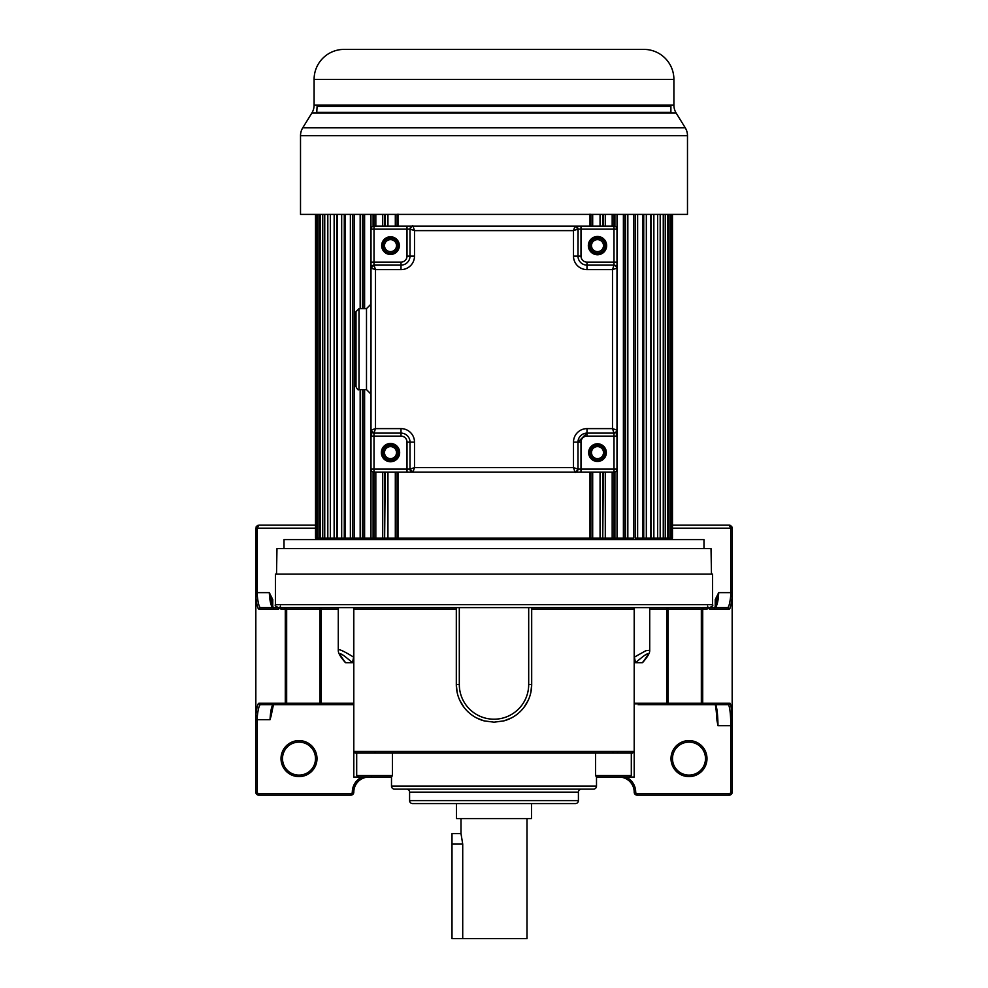 <?xml version="1.0" encoding="UTF-8"?>
<svg xmlns="http://www.w3.org/2000/svg" width="988" height="988" viewBox="0 0 988 988"><rect width="100%" height="100%" fill="white"/><g stroke="black" fill="none" stroke-linecap="round" stroke-linejoin="round"><path stroke-width="1.48" d="M462.717 938.6L462.717 844.098L461.001 833.6L451.998 833.6L451.998 938.6L526.999 938.6L526.999 818.607M461.001 818.607L461.001 833.6M456.505 803.602L456.505 818.607L531.495 818.607L531.495 803.602M712.583 580.499L712.583 574.114L275.417 574.114L275.417 604.631L712.583 604.631L712.583 580.499M636.68 703.814L634.197 703.814L634.197 751.46L634.197 609.139L633.481 607.632L319.853 607.632A1.494 1.445 -90 0 1 321.298 609.139L321.298 703.221L353.803 703.221L353.803 777.074L391.495 777.074L370.957 777.074L371.525 776.469M391.495 777.074L368.882 777.074A15.079 15.079 0 0 0 353.803 792.166A3.001 3.001 112.6 0 1 350.814 795.167L258.819 795.167A3.001 3.001 -129.1 0 1 255.818 792.166L255.818 715.436C256.682 707.927 257.67 703.851 258.807 703.221A1.494 1.482 90 0 0 260.289 704.716L353.803 704.716M638.013 704.716L728.551 704.716C729.626 706.988 730.33 711.891 730.675 719.449L732.17 718.931L732.182 792.166A3.001 3.001 26.3 0 1 729.181 795.167L637.198 795.167A3.001 3.001 -101.3 0 1 634.197 792.166L634.197 792.166A15.079 15.079 0 0 0 619.118 777.074L596.505 777.074L634.197 777.074L634.197 751.46L632.691 752.955L634.185 751.609M298.45 704.716L273.083 704.716C271.601 705.864 270.576 710.866 270.008 719.721L271.045 716.238C271.959 708.371 272.935 704.234 273.985 703.814M273.454 704.592L271.045 716.238M281.012 758.611A17.994 17.994 0 0 0 299.006 776.605A17.994 17.994 0 0 0 317 758.611A17.994 17.994 0 0 0 299.006 740.605A17.994 17.994 0 0 0 281.012 758.611M361.991 777.074A16.574 16.574 0 0 0 352.308 792.166L353.803 792.166A15.079 15.079 0 0 1 368.882 777.074M315.518 525.171L258.819 525.171L256.139 526.839L257.609 525.431M275.417 604.631C274.639 605.348 275.64 606.348 278.418 607.632L260.289 607.632A1.494 1.482 -90 0 0 258.807 609.139C257.67 608.522 256.682 604.446 255.83 596.925L256.139 526.839M255.818 596.925L255.843 715.436L255.83 596.925L257.325 596.147L255.83 596.925L255.818 592.639L257.325 592.639L257.325 528.172L258.819 525.171M315.518 528.172L255.818 528.172L255.818 628.01M255.818 715.559L255.818 716.411M299.006 775.111A16.5 16.5 0 0 0 315.505 758.611A16.5 16.5 0 0 0 299.006 742.111A16.5 16.5 0 0 0 282.506 758.611A16.5 16.5 0 0 0 299.006 775.111M273.281 607.953L269.316 592.639L272.774 599.605L271.317 599.605M272.478 607.632C270.7 605.076 269.638 600.074 269.316 592.639L257.325 592.639L257.325 596.147C258.066 602.878 259.054 606.718 260.289 607.632L278.394 607.632M278.653 607.632L278.653 608.485M709.347 607.632L709.372 609.139L709.1 607.632M707.63 606.138A1.494 1.47 90 0 0 708.643 607.558M709.347 608.485L709.372 609.139L729.193 609.139C730.132 609.188 731.12 605.113 732.17 596.888L732.17 718.931L732.182 528.172L729.181 525.171L732.182 528.172A3.001 3.001 0 0 0 731.688 526.53M278.418 607.632L700.9 607.632M709.606 607.632L727.711 607.632A1.494 1.482 90 0 1 729.193 609.139M732.182 725.278L732.182 719.807M715.164 704.432C714.744 701.727 716.559 709.446 716.967 720.524L717.992 725.711L732.182 725.711L732.182 592.639L732.182 596.925L730.675 596.147C729.91 602.989 728.922 606.83 727.711 607.632L709.582 607.632C712.348 606.373 713.348 605.372 712.583 604.631M730.836 525.678A3.001 3.001 0 0 0 729.181 525.171L672.482 525.171M688.994 775.111A16.5 16.5 0 0 0 705.494 758.611A16.5 16.5 0 0 0 688.994 742.111A16.5 16.5 0 0 0 672.495 758.611A16.5 16.5 0 0 0 688.994 775.111M688.994 776.605A17.994 17.994 0 0 0 706.988 758.611A17.994 17.994 0 0 0 688.994 740.605A17.994 17.994 0 0 0 671 758.611A17.994 17.994 0 0 0 688.994 776.605M717.992 725.711C717.844 715.436 717.103 708.433 715.757 704.716L689.55 704.716M716.955 720.091C716.139 708.396 715.448 702.962 714.867 703.814M728.551 704.716L715.757 704.716L728.551 704.716A1.494 1.482 -90 0 0 730.046 703.221L702.715 703.221A1.494 1.482 90 0 1 701.221 704.716M649.721 609.139L666.702 609.139A1.494 1.445 90 0 1 668.147 607.632L634.358 607.632L634.358 657.131L635.543 662.689C649.128 651.006 651.401 651.006 642.373 662.689L635.543 662.689M642.373 662.689L642.694 662.503C647.634 656.859 649.981 652.784 649.721 650.265L649.721 607.632M476.475 717.881L484.034 720.857L494 722.191L503.966 720.857L511.525 717.881M523.825 707.556L528.123 700.517M530.852 692.427L531.692 684.511A37.692 37.692 0 0 1 503.966 720.857A37.692 37.692 0 0 0 531.692 684.511L531.692 607.632M484.034 720.857A37.692 37.692 0 0 1 456.308 684.511L457.148 692.415M459.877 700.517L464.175 707.556M353.803 703.221L353.803 609.139L354.519 607.632M338.279 609.139L319.989 609.139A1.494 0.79 90 0 0 319.198 607.632L285.878 607.632A1.494 0.79 -90 0 1 286.668 609.139L280.938 609.139L279.159 607.632L287.1 607.632L278.9 607.632L278.628 609.139L258.807 609.139M258.807 703.221L285.285 703.221L285.285 609.139A1.494 1.482 90 0 0 283.803 607.632L279.456 607.632A1.494 1.482 -90 0 1 280.938 609.139M708.841 607.632L707.062 609.139A1.494 1.482 90 0 1 708.544 607.632L702.122 607.632A1.494 0.79 90 0 0 701.332 609.139L666.702 609.139L666.702 703.221L702.715 703.221L702.715 609.139L701.332 609.139L701.332 703.221A1.494 0.79 -90 0 1 700.541 704.716M531.692 684.511L528.691 684.511A34.691 34.691 0 0 1 494 719.202A34.691 34.691 0 0 1 459.309 684.511L456.308 684.511L456.308 607.632M352.457 662.689L353.642 657.131C343.441 650.87 338.316 648.585 338.279 650.265C338.106 652.92 340.452 656.995 345.306 662.503L345.627 662.689C336.661 651.006 338.933 651.006 352.457 662.689L345.627 662.689M353.642 657.131L353.642 607.632M273.083 704.716L260.289 704.716C259.054 705.642 258.066 709.47 257.325 716.214L255.818 715.436L255.818 719.721L257.325 719.721L257.325 716.214A1.494 0.778 -175.1 0 1 255.843 715.436L255.818 715.436M279.357 607.558A1.494 1.47 -90 0 0 280.37 606.138M732.17 718.931C731.293 705.136 730.601 704.246 730.046 703.221M715.522 607.632C717.325 604.94 718.387 599.951 718.684 592.639L714.719 607.953M732.182 596.925A1.494 0.778 0 0 0 730.675 596.147L730.675 592.639L718.684 592.639L715.226 599.605L716.683 599.605M672.482 528.172L730.675 528.172L729.181 525.171M634.358 657.131L645.843 650.721L649.721 650.265M354.704 752.831L353.914 752.004M634.197 751.46L353.803 751.46L355.31 752.955L632.691 752.955M369.784 752.955L356.693 752.955L356.693 775.568L392.446 775.568L392.446 752.955M618.216 752.955L620.019 752.955M370.858 752.955L367.981 752.955M391.495 786.115L596.505 786.115A3.013 3.013 0 0 1 593.492 789.128L394.508 789.128A3.013 3.013 0 0 1 391.495 786.115L391.495 776.963L392.446 775.568M596.505 786.115L596.505 776.963L595.554 775.568L631.307 775.568L631.307 752.955M628.948 777.074L631.307 775.568M359.052 777.074L356.693 775.568M581.426 789.128L581.438 789.128A3.013 3.013 0 0 0 578.412 792.154L578.412 800.589A3.013 3.013 0 0 1 575.399 803.602L412.601 803.602A3.013 3.013 0 0 1 409.588 800.589L578.412 800.589M406.562 789.128A3.013 3.013 0 0 1 409.588 792.154L409.588 800.589M494 803.602L431.003 803.602M711.471 574.114L711.027 548.612L276.973 548.612L276.529 574.114M703.987 548.612L703.987 539.609L284.013 539.609L284.013 548.612M398.003 472.116L398.003 538.114L397.028 538.114L397.151 472.116M387.938 472.116L387.938 538.114L384.641 538.114L385.246 472.116M375.823 472.116L375.823 538.114L373.094 538.114L374.156 538.114L374.156 472.116M364.609 389.618L364.609 538.114L362.46 538.114L363.979 538.114L363.979 389.618M354.383 214.396L354.383 538.114L352.827 538.114L362.46 538.114L362.46 389.618M345.207 214.396L345.207 538.114L352.827 538.114L352.827 214.396M337.18 214.396L337.18 538.114L344.269 538.114L344.269 214.396M651.141 214.396L651.141 538.114L672.482 538.114L672.482 214.396M643.731 214.396L643.731 538.114L650.82 538.114L650.82 214.396M635.173 214.396L635.173 538.114L642.793 538.114L642.793 214.396M624.021 214.396L624.021 538.114L625.54 538.114L589.997 538.114L589.997 472.116M398.003 538.114L589.997 538.114M590.849 472.116L590.849 538.114L590.972 472.116M602.754 472.116L602.754 538.114L603.359 472.116M613.844 472.116L613.844 538.114L614.907 538.114L614.907 471.98M625.54 214.396L625.54 538.114L633.617 538.114L633.617 214.396M315.518 214.396L315.518 538.114L336.859 538.114L336.859 214.396M364.609 538.114L373.094 538.114L373.094 471.98M375.823 538.114L384.641 538.114L384.641 472.116M387.938 538.114L397.028 538.114L397.028 472.116M398.003 214.124L398.003 226.129M589.997 226.129L589.997 214.124M590.849 214.396L590.849 226.129M590.972 214.396L590.972 226.129M592.689 214.396L592.689 226.129M592.689 472.116L592.689 538.114M600.062 214.396L600.062 226.129M600.062 472.116L600.062 538.114M602.754 214.396L602.754 226.129M603.359 214.396L603.359 226.129M605.286 214.396L605.286 226.129M605.286 472.116L605.286 538.114M612.177 214.396L612.177 226.129M612.177 472.116L612.177 538.114M613.844 214.396L613.844 226.129M614.907 214.396L614.907 226.264M617.031 214.396L617.031 538.114M623.391 214.396L623.391 538.114M627.837 214.396L627.837 538.114M637.63 214.396L637.63 538.114M646.325 214.396L646.325 538.114M653.858 214.396L653.858 538.114M657.662 214.396L657.662 538.114M660.182 214.396L660.182 538.114M663.257 214.396L663.257 538.114M665.245 214.396L665.245 538.114M667.567 214.396L667.567 538.114M669 214.396L669 538.114M670.556 214.396L670.556 538.114M671.42 214.396L671.42 538.114M672.198 214.396L672.198 538.114M315.802 214.396L315.802 538.114M316.58 214.396L316.58 538.114M317.444 214.396L317.444 538.114M319.001 214.396L319.001 538.114M320.433 214.396L320.433 538.114M322.755 214.396L322.755 538.114M324.743 214.396L324.743 538.114M327.818 214.396L327.818 538.114M330.338 214.396L330.338 538.114M334.142 214.396L334.142 538.114M341.675 214.396L341.675 538.114M350.37 214.396L350.37 538.114M360.163 214.396L360.163 308.627M360.163 389.618L360.163 538.114M362.46 214.396L362.46 308.627M363.979 308.627L363.979 214.396M364.609 214.396L364.609 308.627M370.969 214.396L371.006 324.373M409.909 469.115L412.984 472.116L407.007 472.116L407.007 469.115L410.008 469.115L410.008 442.118L410.008 469.115A3.001 3.001 180 0 0 413.009 472.116A3.001 3.001 180 0 1 411.477 471.696L410.008 469.115L414.503 467.62L413.009 472.116L613.993 472.116L613.993 469.115L616.994 469.115L616.994 229.13L616.994 469.115A3.001 3.001 180 0 1 613.993 472.116L374.007 472.116A3.001 3.001 0 0 1 371.006 469.115L370.969 538.114M373.094 214.396L373.094 226.264M374.156 226.129L374.156 214.396M375.823 214.396L375.823 226.129M382.714 214.396L382.714 226.129M382.714 472.116L382.714 538.114M384.641 214.396L384.641 226.129M385.246 226.129L385.246 214.396M387.938 214.396L387.938 226.129M395.311 214.396L395.311 226.129M395.311 472.116L395.311 538.114M397.028 214.396L397.028 226.129M397.151 226.129L397.151 214.396M673.902 79.398L673.902 79.398A29.998 29.998 0 0 0 643.904 49.4L344.096 49.4A29.998 29.998 0 0 0 314.098 79.398L314.098 105.148A15.005 15.005 0 0 1 311.862 113.015L676.138 113.015A15.005 15.005 0 0 1 673.902 105.148L673.902 79.398L314.098 79.398M379.022 49.4L387.506 49.4M621.02 49.4L629.393 49.4M526.826 49.4L538.448 49.4M488.838 49.4L499.162 49.4M470.745 49.4L480.254 49.4M431.274 49.4L440.574 49.4M411.23 49.4L422.506 49.4M314.098 105.148L673.902 105.148M302.736 127.835L685.264 127.835A15.005 15.005 0 0 1 687.487 135.702L687.487 214.396L300.513 214.396L300.513 135.702A15.005 15.005 0 0 1 302.736 127.835L311.862 113.015M685.264 127.835L676.138 113.015M687.487 135.702L300.513 135.702M316.716 113.015L317.099 106.395L670.901 106.395L670.901 112.397L317.099 112.397L671.284 113.015M645.25 105.148L652.389 106.395L335.611 106.395L495.445 106.395M576.856 471.474L574.991 472.116L573.497 467.62L577.992 469.115L577.992 442.118L577.992 469.115A3.001 3.001 0 0 1 577.103 471.251A3.001 3.001 173.2 0 1 576.856 471.474A3.001 3.001 173.2 0 0 577.103 471.251A3.001 3.001 0 0 0 577.992 469.115L577.992 469.115C576.189 471.992 575.201 472.993 575.004 472.116A3.001 3.001 180 0 0 577.992 469.115L580.993 469.115L580.993 442.118A6.002 6.002 0 0 1 586.996 436.116L613.993 436.116L613.993 469.115L580.993 469.115L580.993 472.116L575.004 472.116L581.006 472.116M586.921 433.115A9.003 9.003 0 0 1 586.996 433.115L613.993 433.115A3.001 3.001 57.3 0 0 616.389 431.929A3.001 3.001 0 0 0 616.994 430.113A3.001 3.001 0 0 1 616.389 431.929L616.401 436.116M580.993 442.118L577.992 442.118A9.003 9.003 180 0 1 586.996 433.115L586.996 428.619L612.498 428.619L613.993 433.115L586.996 433.115L613.993 433.115L613.993 436.116L616.994 436.116L616.994 469.115L616.994 229.13A3.001 3.001 180 0 0 613.993 226.129A3.001 3.001 0 0 1 616.994 229.13L613.993 229.13L613.993 226.129L374.007 226.129A3.001 3.001 180 0 0 371.006 229.13A3.001 3.001 0 0 1 374.007 226.129L613.993 226.129A3.001 3.001 0 0 1 616.994 229.13M616.351 266.266L616.994 268.119L612.498 269.625L613.993 265.117A3.001 3.001 0 0 1 616.142 266.019A3.001 3.001 83.4 0 1 616.351 266.266A3.001 3.001 83.4 0 0 616.142 266.019A3.001 3.001 0 0 0 613.993 265.117L586.996 265.117L613.993 265.117C616.932 266.698 617.932 267.699 616.994 268.106A3.001 3.001 180 0 0 613.993 265.117L613.993 262.129L586.996 262.129A6.002 6.002 0 0 1 580.993 256.127L580.993 229.13L578.091 229.13L575.016 226.129L413.009 226.129L414.503 230.624L410.008 229.13A3.001 3.001 0 0 1 410.897 226.981A3.001 3.001 -6.9 0 1 411.144 226.771L413.009 226.129A3.001 3.001 180 0 0 410.008 229.13L410.008 256.127A9.003 9.003 0 0 1 401.005 265.117L374.007 265.117L375.502 269.625L371.006 268.119L371.006 430.113L375.502 428.619L374.007 433.115A3.001 3.001 0 0 1 371.859 432.225A3.001 3.001 -96.6 0 1 371.649 431.966L371.006 430.113L371.006 469.115L371.006 262.129L371.006 268.119L374.007 265.117A3.001 3.001 180 0 0 371.006 268.119L374.007 265.031L401.005 265.117A9.003 9.003 180 0 0 410.008 256.127L410.008 229.13L407.007 229.13L407.007 256.127A6.002 6.002 0 0 1 401.005 262.129L401.005 269.625L375.502 269.625L375.502 428.619L401.005 428.619A13.499 13.499 180 0 1 414.503 442.118L414.503 467.62L573.497 467.62L573.497 442.118L577.992 442.118L586.921 433.115L586.996 436.116M575.967 226.289L577.992 229.13A3.001 3.001 180 0 0 574.991 226.129L578.091 229.13L577.992 256.127L577.992 229.13L573.497 230.624L573.497 256.127A13.499 13.499 180 0 0 586.996 269.625L612.498 269.625L612.498 428.619L616.994 430.113A3.001 3.001 180 0 1 613.993 433.115A3.001 3.001 180 0 0 616.994 430.113L616.994 430.126C617.932 430.546 616.932 431.534 613.993 433.115M366.499 308.627L359.002 308.627L359.002 389.618L366.499 389.618L366.499 308.627L371.006 304.119L371.006 229.13A3.001 3.001 0 0 1 374.007 226.129L374.007 229.13L371.006 229.13M371.006 430.113A3.001 3.001 180 0 0 374.007 433.115L401.005 433.115L374.007 433.115L374.007 436.116L401.005 436.116A6.002 6.002 0 0 1 407.007 442.118L407.007 469.115L410.008 469.115A3.001 3.001 180 0 0 413.009 472.116L574.991 472.116M414.503 442.118L410.008 442.118A9.003 9.003 180 0 0 401.005 433.115L401.005 428.619M573.497 256.127L577.992 256.127A9.003 9.003 180 0 0 586.996 265.117A9.003 9.003 0 0 1 577.992 256.127L580.993 256.127M401.005 269.625A13.499 13.499 180 0 0 414.503 256.127L414.503 230.624L573.497 230.624L574.991 226.129L613.993 226.129L374.007 226.129L575.016 226.129M410.008 229.13C411.811 226.24 412.799 225.239 412.996 226.129L374.007 226.129M391.372 253.83A8.25 8.25 180 0 0 398.744 245.185A8.25 8.25 180 0 0 389.63 237.416A8.25 8.25 180 0 0 382.27 246.061A8.25 8.25 180 0 0 391.372 253.83M359.002 308.627L356.001 311.615L356.001 376.873M356.001 349.122L356.001 386.617C357.273 389.383 358.274 390.384 359.002 389.618M596.629 237.416A8.25 8.25 180 0 0 589.256 246.061A8.25 8.25 180 0 0 598.37 253.83A8.25 8.25 180 0 0 605.73 245.185A8.25 8.25 180 0 0 596.629 237.416M596.629 444.415A8.25 8.25 180 0 0 589.256 453.047A8.25 8.25 180 0 0 598.37 460.816A8.25 8.25 180 0 0 605.73 452.183A8.25 8.25 180 0 0 596.629 444.415M389.63 444.415A8.25 8.25 180 0 0 382.27 453.047A8.25 8.25 180 0 0 391.372 460.816A8.25 8.25 180 0 0 398.744 452.183A8.25 8.25 180 0 0 389.63 444.415M382.998 245.629A7.496 7.496 180 0 0 390.507 253.126A7.496 7.496 180 0 0 398.003 245.629A7.496 7.496 180 0 0 390.507 238.12A7.496 7.496 180 0 0 382.998 245.629M589.997 245.629A7.496 7.496 180 0 0 597.493 253.126A7.496 7.496 180 0 0 605.002 245.629A7.496 7.496 180 0 0 597.493 238.12A7.496 7.496 180 0 0 589.997 245.629M398.003 452.615A7.496 7.496 180 0 0 390.507 445.119A7.496 7.496 180 0 0 382.998 452.615A7.496 7.496 180 0 0 390.507 460.112A7.496 7.496 180 0 0 398.003 452.615M605.002 452.615A7.496 7.496 180 0 0 597.493 445.119A7.496 7.496 180 0 0 589.997 452.615A7.496 7.496 180 0 0 597.493 460.112A7.496 7.496 180 0 0 605.002 452.615M384.505 245.629A6.002 6.002 180 0 0 390.507 251.619A6.002 6.002 180 0 0 396.509 245.629A6.002 6.002 180 0 0 390.507 239.627A6.002 6.002 180 0 0 384.505 245.629A6.002 6.002 0 0 1 390.507 239.627A6.002 6.002 0 0 1 396.509 245.629A6.002 6.002 0 0 1 390.507 251.619A6.002 6.002 0 0 1 384.505 245.629M591.491 245.629A6.002 6.002 180 0 0 597.493 251.619A6.002 6.002 180 0 0 603.495 245.629A6.002 6.002 180 0 0 597.493 239.627A6.002 6.002 180 0 0 591.491 245.629A6.002 6.002 0 0 1 597.493 239.627A6.002 6.002 0 0 1 603.495 245.629A6.002 6.002 0 0 1 597.493 251.619A6.002 6.002 0 0 1 591.491 245.629M396.509 452.615A6.002 6.002 180 0 0 390.507 446.613A6.002 6.002 180 0 0 384.505 452.615A6.002 6.002 180 0 0 390.507 458.617A6.002 6.002 180 0 0 396.509 452.615A6.002 6.002 0 0 1 390.507 458.617A6.002 6.002 0 0 1 384.505 452.615A6.002 6.002 0 0 1 390.507 446.613A6.002 6.002 0 0 1 396.509 452.615M603.495 452.615A6.002 6.002 180 0 0 597.493 446.613A6.002 6.002 180 0 0 591.491 452.615A6.002 6.002 180 0 0 597.493 458.617A6.002 6.002 180 0 0 603.495 452.615A6.002 6.002 0 0 1 597.493 458.617A6.002 6.002 0 0 1 591.491 452.615A6.002 6.002 0 0 1 597.493 446.613A6.002 6.002 0 0 1 603.495 452.615M462.717 844.098L451.998 844.098M350.802 795.167L350.802 793.66A1.494 1.494 112.6 0 0 352.308 792.166M350.802 793.66L258.819 793.66A1.494 1.494 -129.1 0 1 257.325 792.166L257.325 719.721L270.008 719.721M255.818 792.166L257.325 792.166M258.819 793.66L258.819 795.167M272.774 606.756L272.774 599.605M635.692 792.166A1.494 1.494 -101.3 0 0 637.198 793.66L637.198 795.167A3.001 3.001 -101.3 0 1 634.197 792.166L635.692 792.166A16.574 16.574 0 0 0 626.009 777.074M730.675 719.449L730.675 792.166L732.182 792.166A3.001 3.001 26.3 0 1 729.181 795.167L729.181 793.66L637.198 793.66M730.675 792.166A1.494 1.494 26.3 0 1 729.181 793.66M665.257 704.716A1.494 1.445 -90 0 0 666.702 703.221L634.197 703.221M456.308 609.139L353.803 609.139M634.197 609.139L531.692 609.139M528.691 684.511L528.691 607.632M459.309 607.632L459.309 684.511M320.779 704.716A1.494 0.79 -90 0 1 319.989 703.221L321.298 703.221A1.494 1.445 90 0 0 322.743 704.716M707.062 609.139L702.715 609.139A1.494 1.482 -90 0 1 704.197 607.632M715.226 599.605L715.226 606.756M732.182 528.172L730.675 528.172L730.675 592.639L732.182 592.639M668.802 607.632A1.494 0.79 -90 0 0 668.012 609.139L668.012 703.221A1.494 0.79 90 0 1 667.221 704.716M319.989 609.139L286.668 609.139L286.668 703.221L319.989 703.221L319.989 609.139M286.779 704.716A1.494 1.482 -90 0 1 285.285 703.221L286.668 703.221A1.494 0.79 90 0 0 287.459 704.716M595.554 752.955L595.554 775.568M617.673 752.053L617.142 752.955M578.412 792.154L409.588 792.154M407.007 469.115L374.007 469.115L374.007 436.116L371.006 436.116L371.006 469.115L374.007 469.115L374.007 472.116L613.993 472.116M407.007 472.116L413.009 472.116M390.507 443.464A9.151 9.151 180 0 0 381.368 453.097A9.151 9.151 180 0 0 391.47 461.717A9.151 9.151 180 0 0 399.646 452.134A9.151 9.151 180 0 0 390.507 443.464M597.493 461.47A8.855 8.855 180 0 0 606.336 452.146A8.855 8.855 180 0 0 596.567 443.822A8.855 8.855 180 0 0 588.663 453.084A8.855 8.855 180 0 0 597.493 461.47M586.996 428.619A13.499 13.499 180 0 0 573.497 442.118M371.006 262.129L374.007 262.129L374.007 265.117L401.005 265.117M410.008 442.118L407.007 442.118M401.005 436.116L401.005 433.115L374.007 433.115L371.006 430.126L371.006 436.116M371.451 436.116L371.451 431.694M616.549 431.694L616.549 436.116M616.994 268.106L616.994 262.116L613.993 262.129L613.993 229.13L580.993 229.13L580.993 226.129M597.493 254.768A9.151 9.151 180 0 0 606.632 245.135A9.151 9.151 180 0 0 596.53 236.527A9.151 9.151 180 0 0 588.354 246.111A9.151 9.151 180 0 0 597.493 254.768M586.996 262.129L586.996 269.625M406.994 226.129L412.996 226.129L406.994 226.129L407.007 229.13L374.007 229.13L374.007 262.129L401.005 262.129M407.007 256.127L414.503 256.127M390.507 254.472A8.855 8.855 180 0 0 399.337 245.16A8.855 8.855 180 0 0 389.568 236.824A8.855 8.855 180 0 0 381.664 246.086A8.855 8.855 180 0 0 390.507 254.472M371.599 431.917L371.599 436.116M338.279 650.265L338.279 607.632M375.329 752.053L374.427 752.955M612.671 752.053L613.573 752.955M321.211 538.114L321.211 539.609M666.789 538.114L666.789 539.609M342.75 105.148L335.611 106.395M410.008 469.115L410.872 471.227M374.007 265.117L371.167 267.155M366.499 389.618L371.006 394.113"/></g></svg>
